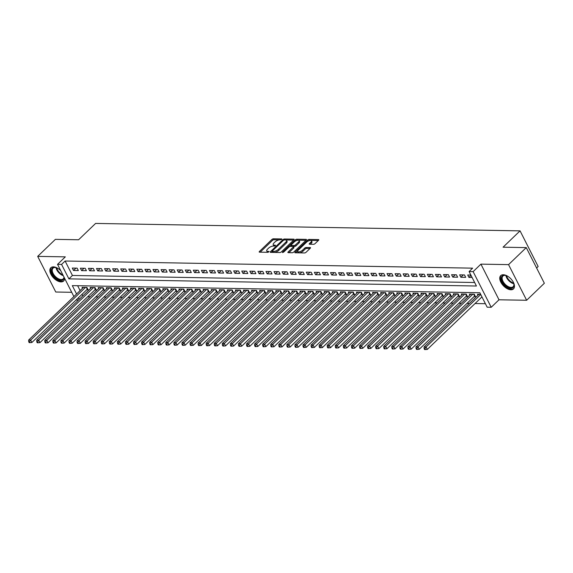 <?xml version="1.0" encoding="UTF-8"?>
<svg xmlns="http://www.w3.org/2000/svg" width="573" height="573" viewBox="0 0 573 573"><rect width="100%" height="100%" fill="white"/><g stroke="black" fill="none" stroke-linecap="round" stroke-linejoin="round"><path stroke-width="0.86" d="M281.909 239.421L281.837 238.948L273.421 238.798A1.16 0.466 -26.9 0 0 271.931 239.45L259.419 251.483A1.16 0.466 -26.9 0 0 259.182 252.02A1.16 0.466 -26.9 0 0 259.519 252.163L267.935 252.313L269.145 251.475L267.82 251.354A3.703 1.49 -26.9 0 1 266.739 250.895A3.703 1.49 -26.9 0 1 267.505 249.176L268.551 248.173A3.703 1.49 -26.9 0 1 273.307 246.075L275.441 245.638L275.369 245.158L274.281 245.144A3.703 1.49 -26.9 0 1 273.206 244.678A3.703 1.49 -26.9 0 1 273.973 242.959L275.019 241.956A3.703 1.49 -26.9 0 1 279.774 239.865L281.909 239.421M503.295 274.746A9.204 5.093 -133.9 0 0 500.73 275.627A9.204 5.093 -133.9 0 0 501.962 284.029A9.204 5.093 -133.9 0 0 510.923 289.78A9.204 5.093 -133.9 0 0 513.487 288.899A9.204 5.093 -133.9 0 0 512.255 280.498A9.204 5.093 -133.9 0 0 503.295 274.746M60.767 270.728A9.204 5.093 -133.9 0 0 53.411 266.868A9.204 5.093 -133.9 0 0 50.839 267.749A9.204 5.093 -133.9 0 0 52.071 276.15A9.204 5.093 -133.9 0 0 61.032 281.902A9.204 5.093 -133.9 0 0 63.596 281.021A9.204 5.093 -133.9 0 0 64.577 278.234M313.553 244.299A1.16 0.466 -26.9 0 0 315.043 243.647L318.552 240.266A1.16 0.466 -26.9 0 0 318.789 239.729A1.16 0.466 -26.9 0 0 318.452 239.586L309.105 239.421A1.16 0.466 -26.9 0 0 307.622 240.08L295.102 252.106A1.16 0.466 -26.9 0 0 294.866 252.643A1.16 0.466 -26.9 0 0 295.202 252.786L304.55 252.951A1.16 0.466 -26.9 0 0 306.039 252.299L310.28 248.224A1.16 0.466 -26.9 0 0 310.516 247.686A1.16 0.466 -26.9 0 0 310.179 247.543L306.183 247.472A1.16 0.466 -26.9 0 0 304.693 248.123L302.587 250.143A3.094 1.246 -26.9 0 1 299.743 251.726A3.094 1.246 -26.9 0 1 297.709 251.511A3.094 1.246 -26.9 0 1 298.354 250.072L306.591 242.15A3.094 1.246 -26.9 0 1 309.434 240.574A3.094 1.246 -26.9 0 1 311.468 240.789A3.094 1.246 -26.9 0 1 310.831 242.229L309.456 243.546A1.16 0.466 -26.9 0 0 309.212 244.084A1.16 0.466 -26.9 0 0 309.549 244.227L313.553 244.299M526.265 247.608L544.35 283.248L526.644 300.266L508.559 264.626L526.265 247.608L503.065 247.199L520.062 230.862L95.598 223.427L78.594 239.765L55.395 239.356L37.689 256.382L65.329 256.862L57.536 264.354L61.569 264.425L65.114 261.016L472.632 268.157L469.094 271.559L473.126 271.631L491.211 307.271L487.179 307.207L479.845 292.753L72.32 285.619L76.574 293.992M508.559 264.626L480.919 264.139L473.126 271.631M293.913 239.836A1.16 0.466 -26.9 0 0 294.157 239.299A1.16 0.466 -26.9 0 0 293.82 239.156L284.473 238.991A1.16 0.466 -26.9 0 0 282.983 239.643L270.47 251.676A1.16 0.466 -26.9 0 0 270.227 252.213A1.16 0.466 -26.9 0 0 270.571 252.356L279.911 252.521A1.16 0.466 -26.9 0 0 281.4 251.869L293.913 239.836M296.793 239.206L306.14 239.371A1.16 0.466 -26.9 0 1 306.476 239.514A1.16 0.466 -26.9 0 1 306.233 240.051L293.72 252.084A1.16 0.466 -26.9 0 1 292.23 252.736L288.233 252.664A1.16 0.466 -26.9 0 1 287.897 252.521A1.16 0.466 -26.9 0 1 288.133 251.984L293.211 247.106A1.16 0.466 -26.9 0 0 293.448 246.569A1.16 0.466 -26.9 0 0 293.111 246.426L290.461 246.376A1.16 0.466 -26.9 0 0 288.971 247.035L283.685 252.113L282.41 252.471L282.582 252.091L295.303 239.865A1.16 0.466 -26.9 0 1 296.793 239.206L297.28 240.173L305.953 240.323M37.689 256.382L55.767 292.022L71.718 292.302M474.064 296.585L475.475 296.613L474.251 294.2L469.409 294.121L469.881 295.045M465.992 296.442L467.403 296.47L466.186 294.064L461.344 293.978L461.809 294.902M457.92 296.305L459.331 296.327L458.114 293.92L453.272 293.834L453.744 294.766M449.855 296.162L451.266 296.184L450.041 293.777L445.2 293.691L445.672 294.622M441.783 296.019L443.194 296.048L441.976 293.634L437.135 293.555L437.6 294.479M433.711 295.876L435.122 295.904L433.904 293.498L429.062 293.412L429.535 294.343M425.646 295.74L427.057 295.761L425.832 293.355L420.99 293.269L421.463 294.2M417.574 295.596L418.985 295.618L417.767 293.211L412.925 293.125L413.391 294.056M409.502 295.453L410.913 295.482L409.695 293.068L404.853 292.989L405.326 293.913M401.437 295.317L402.848 295.339L401.623 292.932L396.781 292.846L397.254 293.777M393.365 295.174L394.776 295.195L393.558 292.789L388.716 292.703L389.182 293.634M385.292 295.031L386.703 295.059L385.486 292.645L380.644 292.559L381.117 293.491M377.227 294.887L378.638 294.916L377.414 292.509L372.572 292.423L373.044 293.347M369.155 294.751L370.566 294.773L369.341 292.366L364.5 292.28L364.972 293.211M361.083 294.608L362.494 294.629L361.276 292.223L356.435 292.137L356.907 293.068M353.018 294.465L354.429 294.493L353.204 292.08L348.363 292.001L348.835 292.925M344.946 294.321L346.357 294.35L345.132 291.944L340.29 291.858L340.763 292.789M336.874 294.185L338.285 294.207L337.067 291.8L332.225 291.714L332.698 292.645M328.809 294.042L330.22 294.064L328.995 291.657L324.153 291.571L324.626 292.502M320.737 293.899L322.148 293.928L320.923 291.514L316.081 291.435L316.554 292.359M312.665 293.763L314.076 293.784L312.858 291.378L308.016 291.292L308.489 292.223M304.6 293.62L306.011 293.641L304.786 291.234L299.944 291.148L300.417 292.08M296.528 293.476L297.939 293.505L296.714 291.091L291.872 291.005L292.345 291.936M288.455 293.333L289.866 293.362L288.649 290.955L283.807 290.869L284.28 291.793M280.39 293.197L281.801 293.218L280.577 290.812L275.735 290.726L276.207 291.657M272.318 293.054L273.729 293.075L272.504 290.669L267.663 290.583L268.135 291.514M264.246 292.91L265.657 292.939L264.44 290.525L259.598 290.439L260.07 291.371M256.181 292.767L257.592 292.796L256.367 290.389L251.526 290.303L251.998 291.227M248.109 292.631L249.52 292.653L248.295 290.246L243.453 290.16L243.926 291.091M240.037 292.488L241.448 292.509L240.23 290.103L235.388 290.017L235.861 290.948M231.972 292.345L233.383 292.373L232.158 289.959L227.316 289.881L227.789 290.805M223.9 292.201L225.311 292.23L224.086 289.823L219.244 289.737L219.717 290.669M215.828 292.065L217.239 292.087L216.021 289.68L211.179 289.594L211.652 290.525M207.755 291.922L209.174 291.944L207.949 289.537L203.107 289.451L203.58 290.382M199.691 291.779L201.102 291.807L199.877 289.394L195.035 289.315L195.508 290.239M191.618 291.643L193.029 291.664L191.812 289.258L186.97 289.172L187.443 290.103M183.546 291.499L184.964 291.521L183.74 289.114L178.898 289.028L179.37 289.959M175.481 291.356L176.892 291.385L175.667 288.971L170.826 288.885L171.298 289.816M167.409 291.213L168.82 291.242L167.603 288.835L162.761 288.749L163.233 289.673M159.337 291.077L160.755 291.098L159.53 288.692L154.689 288.606L155.161 289.537M151.272 290.934L152.683 290.955L151.458 288.548L146.616 288.463L147.089 289.394M143.2 290.79L144.611 290.819L143.393 288.405L138.551 288.326L139.024 289.25M135.128 290.647L136.546 290.676L135.321 288.269L130.479 288.183L130.952 289.114M127.063 290.511L128.474 290.532L127.249 288.126L122.407 288.04L122.88 288.971M118.991 290.368L120.402 290.389L119.184 287.983L114.342 287.897L114.808 288.828M110.918 290.225L112.337 290.253L111.112 287.839L106.27 287.761L106.743 288.685M102.853 290.088L104.265 290.11L103.04 287.703L98.198 287.617L98.671 288.548M94.781 289.945L96.192 289.967L94.975 287.56L90.133 287.474L90.598 288.405M77.126 268.15L72.284 268.064L73.509 270.477L78.351 270.563L77.126 268.15M85.198 268.293L80.356 268.207L81.581 270.614L86.423 270.7L85.198 268.293M93.27 268.436L88.428 268.35L89.646 270.757L94.488 270.843L93.27 268.436M101.335 268.572L96.493 268.493L97.718 270.9L102.56 270.986L101.335 268.572M109.407 268.716L104.565 268.63L105.79 271.043L110.632 271.122L109.407 268.716M117.479 268.859L112.637 268.773L113.855 271.179L118.697 271.265L117.479 268.859M125.544 269.002L120.702 268.916L121.927 271.323L126.769 271.409L125.544 269.002M133.616 269.138L128.775 269.059L129.999 271.466L134.841 271.552L133.616 269.138M141.689 269.281L136.847 269.195L138.064 271.609L142.906 271.688L141.689 269.281M149.754 269.425L144.912 269.339L146.136 271.745L150.978 271.831L149.754 269.425M157.826 269.568L152.984 269.482L154.209 271.889L159.05 271.974L157.826 269.568M165.898 269.704L161.056 269.618L162.274 272.032L167.115 272.118L165.898 269.704M173.963 269.847L169.121 269.761L170.346 272.168L175.188 272.254L173.963 269.847M182.035 269.99L177.193 269.904L178.418 272.311L183.26 272.397L182.035 269.99M190.107 270.127L185.265 270.048L186.483 272.454L191.325 272.54L190.107 270.127M198.172 270.27L193.33 270.184L194.555 272.598L199.397 272.676L198.172 270.27M206.244 270.413L201.402 270.327L202.627 272.734L207.469 272.82L206.244 270.413M214.316 270.556L209.474 270.47L210.692 272.877L215.534 272.963L214.316 270.556M222.381 270.692L217.539 270.614L218.764 273.02L223.606 273.106L222.381 270.692M230.453 270.836L225.612 270.75L226.836 273.163L231.678 273.242L230.453 270.836M238.526 270.979L233.684 270.893L234.901 273.3L239.743 273.385L238.526 270.979M246.591 271.122L241.749 271.036L242.973 273.443L247.815 273.529L246.591 271.122M254.663 271.258L249.821 271.179L251.046 273.586L255.887 273.672L254.663 271.258M262.735 271.401L257.893 271.316L259.111 273.722L263.952 273.808L262.735 271.401M270.8 271.545L265.958 271.459L267.183 273.865L272.025 273.951L270.8 271.545M278.872 271.688L274.03 271.602L275.255 274.009L280.097 274.095L278.872 271.688M286.944 271.824L282.102 271.738L283.32 274.152L288.162 274.238L286.944 271.824M295.009 271.967L290.167 271.881L291.392 274.288L296.234 274.374L295.009 271.967M303.081 272.111L298.239 272.025L299.464 274.431L304.306 274.517L303.081 272.111M311.153 272.247L306.311 272.168L307.529 274.574L312.371 274.66L311.153 272.247M319.218 272.39L314.376 272.304L315.601 274.718L320.443 274.796L319.218 272.39M327.29 272.533L322.449 272.447L323.673 274.854L328.515 274.94L327.29 272.533M335.363 272.676L330.521 272.59L331.738 274.997L336.58 275.083L335.363 272.676M343.428 272.812L338.586 272.734L339.81 275.14L344.652 275.226L343.428 272.812M351.5 272.956L346.658 272.87L347.883 275.284L352.724 275.362L351.5 272.956M359.572 273.099L354.73 273.013L355.948 275.42L360.789 275.506L359.572 273.099M367.637 273.242L362.795 273.156L364.02 275.563L368.862 275.649L367.637 273.242M375.709 273.378L370.867 273.292L372.092 275.706L376.934 275.792L375.709 273.378M383.781 273.522L378.939 273.436L380.157 275.842L384.999 275.928L383.781 273.522M391.846 273.665L387.004 273.579L388.229 275.985L393.071 276.071L391.846 273.665M399.918 273.808L395.076 273.722L396.301 276.129L401.143 276.215L399.918 273.808M407.99 273.944L403.148 273.858L404.366 276.272L409.208 276.351L407.99 273.944M416.055 274.087L411.213 274.001L412.438 276.408L417.28 276.494L416.055 274.087M424.127 274.231L419.286 274.145L420.51 276.551L425.352 276.637L424.127 274.231M432.2 274.367L427.358 274.288L428.575 276.695L433.417 276.78L432.2 274.367M440.265 274.51L435.423 274.424L436.647 276.838L441.489 276.917L440.265 274.51M448.337 274.653L443.495 274.567L444.72 276.974L449.561 277.06L448.337 274.653M456.409 274.796L451.567 274.711L452.785 277.117L457.626 277.203L456.409 274.796M464.481 274.933L459.639 274.854L460.857 277.26L465.699 277.346L464.481 274.933M65.114 261.016L72.442 275.47L474.652 282.51M470.863 275.047L467.704 274.99L468.929 277.396L472.088 277.454M87.712 296.742L90.104 296.785M95.777 296.886L98.169 296.929M103.849 297.022L106.241 297.065M111.921 297.165L114.314 297.208M119.986 297.308L122.378 297.351M128.058 297.451L130.451 297.487M136.13 297.588L138.523 297.631M144.195 297.731L146.588 297.774M152.268 297.874L154.66 297.917M160.34 298.017L162.732 298.053M168.405 298.153L170.797 298.196M176.477 298.297L178.869 298.34M184.549 298.44L186.941 298.483M192.614 298.576L195.006 298.619M200.686 298.719L203.078 298.762M208.758 298.862L211.151 298.905M216.823 299.006L219.215 299.042M224.895 299.142L227.288 299.185M232.967 299.285L235.36 299.328M241.032 299.428L243.425 299.471M249.105 299.572L251.497 299.607M257.177 299.708L259.569 299.751M265.242 299.851L267.634 299.894M273.314 299.994L275.706 300.037M281.386 300.13L283.778 300.173M289.451 300.273L291.843 300.316M297.523 300.417L299.915 300.46M305.595 300.56L307.988 300.603M313.66 300.696L316.052 300.739M321.732 300.839L324.125 300.882M329.804 300.983L332.197 301.026M337.869 301.126L340.262 301.162M345.942 301.262L348.334 301.305M354.014 301.405L356.406 301.448M362.079 301.548L364.471 301.591M370.151 301.692L372.543 301.727M378.223 301.828L380.615 301.871M386.288 301.971L388.68 302.014M394.36 302.114L396.752 302.157M402.432 302.25L404.825 302.293M410.497 302.394L412.889 302.437M418.569 302.537L420.962 302.58M426.641 302.68L429.034 302.723M434.706 302.816L437.099 302.859M442.779 302.959L445.171 303.002M450.851 303.103L453.243 303.146M458.916 303.246L461.308 303.282M466.988 303.382L469.38 303.425M475.06 303.525L485.403 303.704M77.634 285.712L80.113 290.59M82.011 294.321L82.806 295.897M86.709 289.802L88.127 289.831L86.903 287.417L82.061 287.331L82.533 288.262M477.954 295.188L477.481 294.257L480.64 294.314M536.607 267.985L538.147 266.502L520.062 230.862M480.919 264.139L499.004 299.786L526.644 300.266M499.004 299.786L491.211 307.271M78.487 300.044L76.094 300.001M61.569 264.425L68.903 278.872L476.428 286.013L469.094 271.559M73.881 296.578L57.536 264.354M78.465 297.731L79.267 299.299M72.442 275.47L68.903 278.872M73.509 270.477L75.944 268.128M81.581 270.614L84.016 268.271M89.646 270.757L92.088 268.415M97.718 270.9L100.153 268.558M105.79 271.043L108.225 268.694M113.855 271.179L116.298 268.837M121.927 271.323L124.362 268.981M129.999 271.466L132.435 269.117M138.064 271.609L140.507 269.26M146.136 271.745L148.572 269.403M154.209 271.889L156.644 269.546M162.274 272.032L164.716 269.682M170.346 272.168L172.781 269.826M178.418 272.311L180.853 269.969M186.483 272.454L188.925 270.112M194.555 272.598L196.99 270.248M202.627 272.734L205.062 270.392M210.692 272.877L213.135 270.535M218.764 273.02L221.199 270.678M226.836 273.163L229.272 270.814M234.901 273.3L237.344 270.957M242.973 273.443L245.409 271.101M251.046 273.586L253.481 271.237M259.111 273.722L261.553 271.38M267.183 273.865L269.618 271.523M275.255 274.009L277.69 271.666M283.32 274.152L285.762 271.803M291.392 274.288L293.834 271.946M299.464 274.431L301.899 272.089M307.529 274.574L309.972 272.232M315.601 274.718L318.044 272.368M323.673 274.854L326.109 272.512M331.738 274.997L334.181 272.655M339.81 275.14L342.253 272.791M347.883 275.284L350.318 272.934M355.948 275.42L358.39 273.077M364.02 275.563L366.462 273.221M372.092 275.706L374.527 273.357M380.157 275.842L382.599 273.5M388.229 275.985L390.671 273.643M396.301 276.129L398.736 273.787M404.366 276.272L406.809 273.923M412.438 276.408L414.881 274.066M420.51 276.551L422.946 274.209M428.575 276.695L431.018 274.352M436.647 276.838L439.09 274.488M444.72 276.974L447.155 274.632M452.785 277.117L455.227 274.775M460.857 277.26L463.299 274.911M468.929 277.396L471.027 275.377M273.206 244.678L273.693 245.645A3.703 1.49 -26.9 0 0 274.517 246.089M266.739 250.895L267.226 251.855A3.703 1.49 -26.9 0 0 268.057 252.306M279.66 239.865L273.908 239.765A1.16 0.466 -26.9 0 0 272.426 240.416L260.192 252.177M272.218 251.425L271.237 252.371M293.634 240.108L285.626 239.965M284.373 239.944L283.327 240.402L272.347 250.96L272.411 251.44L273.557 251.454A3.703 1.49 -26.9 0 0 278.32 249.362L285.827 242.143A3.703 1.49 -26.9 0 0 286.6 240.424A3.703 1.49 -26.9 0 0 285.519 239.965L284.373 239.944M272.175 251.339L272.848 252.399M274.166 252.421A3.703 1.49 -26.9 0 0 278.807 250.329L278.32 249.362M286.6 240.424L287.087 241.391A3.703 1.49 -26.9 0 1 286.314 243.11L278.807 250.329M288.907 252.679L293.698 248.073A1.16 0.466 -26.9 0 0 293.942 247.529L293.448 246.569M289.909 246.483L291.113 245.323M295.625 240.982L295.303 239.865M298.476 242.042A3.094 1.246 -26.9 0 0 299.12 240.603A3.094 1.246 -26.9 0 0 297.079 240.388A3.094 1.246 -26.9 0 0 294.236 241.971L291.335 244.757A1.16 0.466 -26.9 0 0 291.098 245.301A1.16 0.466 -26.9 0 0 291.435 245.445L294.085 245.488A1.16 0.466 -26.9 0 0 295.575 244.836L298.476 242.042L298.963 243.009A3.094 1.246 -26.9 0 0 299.607 241.57L299.12 240.603M291.098 245.301L291.585 246.261A1.16 0.466 -26.9 0 0 291.858 246.404M298.963 243.009L296.062 245.796A1.16 0.466 -26.9 0 1 294.572 246.454L293.175 246.426M297.28 240.173A1.16 0.466 -26.9 0 0 295.79 240.825M311.468 240.789L311.963 241.749A3.094 1.246 -26.9 0 1 311.318 243.188L310.222 244.241M297.709 251.511L298.196 252.471A3.094 1.246 -26.9 0 0 298.999 252.858M299.206 252.858A3.094 1.246 -26.9 0 0 303.081 251.11L302.587 250.143M309.993 248.489L306.67 248.431A1.16 0.466 -26.9 0 0 305.18 249.09L303.081 251.11M310.466 240.402L309.592 240.388A1.16 0.466 -26.9 0 0 308.109 241.04L307.973 241.169M297.674 251.067L295.876 252.8M318.273 240.538L310.673 240.402M83.472 287.36L28.65 340.054L30.67 340.09L31.887 342.496L87.282 289.258A1.182 0.473 153.1 0 1 87.605 289.007L87.683 288.95M29.51 341.687L28.7 341.673L29.187 342.633L29.997 342.647L29.51 341.687L30.67 340.09L85.492 287.395M28.7 341.673L28.65 340.054M31.887 342.496L29.997 342.647M64.155 277.396A7.965 4.405 46.1 0 1 61.082 280.34A7.965 4.405 46.1 0 1 52.336 273.744A7.965 4.405 46.1 0 1 54.485 267.34A7.965 4.405 46.1 0 1 55.774 267.519A7.965 4.405 46.1 0 1 57.594 268.228M56.032 267.591A7.37 4.083 -133.9 0 0 55.087 267.476A7.37 4.083 -133.9 0 0 53.031 268.185A7.37 4.083 -133.9 0 0 54.02 274.918A7.37 4.083 -133.9 0 0 61.196 279.524A7.37 4.083 -133.9 0 0 63.252 278.815A7.37 4.083 -133.9 0 0 64.011 277.124M51.326 267.376A9.147 5.064 -133.9 0 0 52.766 275.728A9.147 5.064 -133.9 0 0 61.576 281.307A9.147 5.064 -133.9 0 0 63.99 280.555M513.279 282.131A7.965 4.405 46.1 0 1 513.909 283.979A7.965 4.405 46.1 0 1 511.46 288.205A7.965 4.405 46.1 0 1 504.605 284.888A7.965 4.405 46.1 0 1 501.332 277.783A7.965 4.405 46.1 0 1 505.665 275.398A7.965 4.405 46.1 0 1 507.485 276.107M505.923 275.47A7.37 4.083 -133.9 0 0 502.922 276.064A7.37 4.083 -133.9 0 0 505.193 284.315A7.37 4.083 -133.9 0 0 513.143 286.693A7.37 4.083 -133.9 0 0 513.852 283.714M501.21 275.255A9.147 5.064 -133.9 0 0 504.154 285.354A9.147 5.064 -133.9 0 0 513.881 288.434M91.544 287.503L36.722 340.197L38.735 340.233L39.96 342.64L95.347 289.401A1.182 0.473 153.1 0 1 95.67 289.143L95.748 289.093M37.574 341.83L36.772 341.816L37.259 342.776L38.069 342.79L37.574 341.83L38.735 340.233L93.557 287.539M36.772 341.816L36.722 340.197M39.96 342.64L38.069 342.79M99.616 287.639L44.787 340.341L46.807 340.369L48.032 342.783L103.419 289.537A1.182 0.473 153.1 0 1 103.742 289.286L103.82 289.236M45.647 341.966L44.837 341.952L45.331 342.919L46.134 342.933L45.647 341.966L46.807 340.369L101.629 287.675M44.837 341.952L44.787 340.341M48.032 342.783L46.134 342.933M107.681 287.782L52.859 340.477L54.879 340.512L56.097 342.919L111.491 289.68A1.182 0.473 153.1 0 1 111.814 289.429L111.893 289.379M53.719 342.11L52.909 342.095L53.396 343.062L54.206 343.077L53.719 342.11L54.879 340.512L109.701 287.818M52.909 342.095L52.859 340.477M56.097 342.919L54.206 343.077M115.753 287.925L60.931 340.62L62.944 340.656L64.169 343.062L119.556 289.823A1.182 0.473 153.1 0 1 119.879 289.573L119.958 289.515M61.784 342.253L60.982 342.239L61.469 343.198L62.278 343.213L61.784 342.253L62.944 340.656L117.773 287.961M60.982 342.239L60.931 340.62M64.169 343.062L62.278 343.213M123.825 288.069L68.996 340.763L71.016 340.799L72.241 343.206L127.629 289.967A1.182 0.473 153.1 0 1 127.951 289.709L128.03 289.659M69.856 342.396L69.047 342.382L69.541 343.342L70.343 343.356L69.856 342.396L71.016 340.799L125.838 288.097M69.047 342.382L68.996 340.763M72.241 343.206L70.343 343.356M131.89 288.205L77.069 340.899L79.088 340.935L80.306 343.349L135.701 290.103A1.182 0.473 153.1 0 1 136.023 289.852L136.102 289.802M77.928 342.532L77.119 342.518L77.606 343.485L78.415 343.499L77.928 342.532L79.088 340.935L133.91 288.24M77.119 342.518L77.069 340.899M80.306 343.349L78.415 343.499M139.962 288.348L85.141 341.042L87.153 341.078L88.378 343.485L143.766 290.246A1.182 0.473 153.1 0 1 144.088 289.995L144.167 289.945M85.993 342.675L85.191 342.661L85.678 343.628L86.487 343.642L85.993 342.675L87.153 341.078L141.982 288.384M85.191 342.661L85.141 341.042M88.378 343.485L86.487 343.642M148.035 288.491L93.206 341.186L95.225 341.221L96.45 343.628L151.838 290.389A1.182 0.473 153.1 0 1 152.16 290.139L152.239 290.081M94.065 342.819L93.256 342.804L93.75 343.764L94.552 343.779L94.065 342.819L95.225 341.221L150.047 288.527M93.256 342.804L93.206 341.186M96.45 343.628L94.552 343.779M156.1 288.627L101.278 341.329L103.298 341.365L104.515 343.771L159.91 290.532A1.182 0.473 153.1 0 1 160.232 290.275L160.311 290.225M102.137 342.962L101.328 342.948L101.815 343.907L102.624 343.922L102.137 342.962L103.298 341.365L158.119 288.663M101.328 342.948L101.278 341.329M104.515 343.771L102.624 343.922M164.172 288.771L109.35 341.465L111.363 341.501L112.587 343.915L167.975 290.669A1.182 0.473 153.1 0 1 168.297 290.418L168.376 290.368M110.209 343.098L109.4 343.084L109.887 344.051L110.696 344.065L110.209 343.098L111.363 341.501L166.191 288.806M109.4 343.084L109.35 341.465M112.587 343.915L110.696 344.065M172.244 288.914L117.415 341.608L119.435 341.644L120.659 344.051L176.047 290.812A1.182 0.473 153.1 0 1 176.369 290.561L176.448 290.504M118.274 343.241L117.472 343.227L117.959 344.194L118.761 344.208L118.274 343.241L119.435 341.644L174.256 288.95M117.472 343.227L117.415 341.608M120.659 344.051L118.761 344.208M180.309 289.057L125.487 341.752L127.507 341.787L128.724 344.194L184.119 290.955A1.182 0.473 153.1 0 1 184.442 290.697L184.52 290.647M126.347 343.385L125.537 343.37L126.024 344.33L126.834 344.344L126.347 343.385L127.507 341.787L182.329 289.093M125.537 343.37L125.487 341.752M128.724 344.194L126.834 344.344M188.381 289.193L133.559 341.895L135.572 341.923L136.797 344.337L192.184 291.098A1.182 0.473 153.1 0 1 192.507 290.84L192.585 290.79M134.419 343.521L133.609 343.506L134.096 344.473L134.906 344.488L134.419 343.521L135.572 341.923L190.401 289.229M133.609 343.506L133.559 341.895M136.797 344.337L134.906 344.488M196.453 289.336L141.624 342.031L143.644 342.067L144.869 344.473L200.256 291.234A1.182 0.473 153.1 0 1 200.579 290.984L200.657 290.934M142.484 343.664L141.681 343.65L142.168 344.617L142.971 344.631L142.484 343.664L143.644 342.067L198.466 289.372M141.681 343.65L141.624 342.031M144.869 344.473L142.971 344.631M204.518 289.48L149.696 342.174L151.716 342.21L152.934 344.617L208.328 291.378A1.182 0.473 153.1 0 1 208.651 291.127L208.73 291.07M150.556 343.807L149.746 343.793L150.233 344.753L151.043 344.767L150.556 343.807L151.716 342.21L206.538 289.515M149.746 343.793L149.696 342.174M152.934 344.617L151.043 344.767M212.59 289.623L157.768 342.317L159.781 342.353L161.006 344.76L216.393 291.521A1.182 0.473 153.1 0 1 216.716 291.263L216.795 291.213M158.628 343.95L157.819 343.936L158.306 344.896L159.115 344.91L158.628 343.95L159.781 342.353L214.61 289.651M157.819 343.936L157.768 342.317M161.006 344.76L159.115 344.91M220.662 289.759L165.833 342.453L167.853 342.489L169.078 344.903L224.466 291.657A1.182 0.473 153.1 0 1 224.788 291.406L224.867 291.356M166.693 344.087L165.891 344.072L166.378 345.039L167.18 345.053L166.693 344.087L167.853 342.489L222.675 289.795M165.891 344.072L165.833 342.453M169.078 344.903L167.18 345.053M228.727 289.902L173.906 342.597L175.925 342.633L177.143 345.039L232.538 291.8A1.182 0.473 153.1 0 1 232.86 291.55L232.939 291.499M174.765 344.23L173.956 344.215L174.443 345.182L175.252 345.197L174.765 344.23L175.925 342.633L230.747 289.938M173.956 344.215L173.906 342.597M177.143 345.039L175.252 345.197M236.799 290.045L181.978 342.74L183.99 342.776L185.215 345.182L240.603 291.944A1.182 0.473 153.1 0 1 240.925 291.693L241.004 291.636M182.837 344.373L182.028 344.359L182.515 345.318L183.324 345.333L182.837 344.373L183.99 342.776L238.819 290.081M182.028 344.359L181.978 342.74M185.215 345.182L183.324 345.333M244.872 290.182L190.043 342.883L192.062 342.919L193.287 345.326L248.675 292.087A1.182 0.473 153.1 0 1 248.997 291.829L249.076 291.779M190.902 344.516L190.1 344.502L190.587 345.462L191.389 345.476L190.902 344.516L192.062 342.919L246.884 290.217M190.1 344.502L190.043 342.883M193.287 345.326L191.389 345.476M252.937 290.325L198.115 343.019L200.135 343.055L201.352 345.469L256.747 292.223A1.182 0.473 153.1 0 1 257.069 291.972L257.148 291.922M198.974 344.652L198.165 344.638L198.652 345.605L199.461 345.619L198.974 344.652L200.135 343.055L254.956 290.361M198.165 344.638L198.115 343.019M201.352 345.469L199.461 345.619M261.009 290.468L206.187 343.163L208.2 343.198L209.424 345.605L264.812 292.366A1.182 0.473 153.1 0 1 265.134 292.115L265.213 292.065M207.046 344.796L206.237 344.781L206.724 345.748L207.533 345.763L207.046 344.796L208.2 343.198L263.028 290.504M206.237 344.781L206.187 343.163M209.424 345.605L207.533 345.763M269.081 290.611L214.252 343.306L216.272 343.342L217.496 345.748L272.884 292.509A1.182 0.473 153.1 0 1 273.206 292.251L273.285 292.201M215.111 344.939L214.309 344.925L214.796 345.884L215.598 345.899L215.111 344.939L216.272 343.342L271.093 290.647M214.309 344.925L214.252 343.306M217.496 345.748L215.598 345.899M277.146 290.747L222.324 343.449L224.344 343.485L225.561 345.891L280.956 292.653A1.182 0.473 153.1 0 1 281.279 292.395L281.357 292.345M223.184 345.082L222.374 345.068L222.861 346.028L223.671 346.042L223.184 345.082L224.344 343.485L279.166 290.783M222.374 345.068L222.324 343.449M225.561 345.891L223.671 346.042M285.218 290.891L230.396 343.585L232.409 343.621L233.634 346.035L289.021 292.789A1.182 0.473 153.1 0 1 289.344 292.538L289.422 292.488M231.256 345.218L230.446 345.204L230.933 346.171L231.743 346.185L231.256 345.218L232.409 343.621L287.238 290.926M230.446 345.204L230.396 343.585M233.634 346.035L231.743 346.185M293.29 291.034L238.461 343.728L240.481 343.764L241.706 346.171L297.093 292.932A1.182 0.473 153.1 0 1 297.416 292.681L297.494 292.624M239.321 345.361L238.518 345.347L239.005 346.307L239.808 346.321L239.321 345.361L240.481 343.764L295.303 291.07M238.518 345.347L238.461 343.728M241.706 346.171L239.808 346.321M301.355 291.177L246.533 343.872L248.553 343.907L249.771 346.314L305.165 293.075A1.182 0.473 153.1 0 1 305.488 292.817L305.567 292.767M247.393 345.505L246.583 345.49L247.07 346.45L247.88 346.464L247.393 345.505L248.553 343.907L303.375 291.213M246.583 345.49L246.533 343.872M249.771 346.314L247.88 346.464M309.427 291.313L254.605 344.015L256.618 344.044L257.843 346.457L313.23 293.211A1.182 0.473 153.1 0 1 313.553 292.961L313.632 292.91M255.465 345.641L254.656 345.626L255.143 346.593L255.952 346.608L255.465 345.641L256.618 344.044L311.447 291.349M254.656 345.626L254.605 344.015M257.843 346.457L255.952 346.608M317.499 291.456L262.67 344.151L264.69 344.187L265.915 346.593L321.303 293.355A1.182 0.473 153.1 0 1 321.625 293.104L321.704 293.054M263.53 345.784L262.728 345.77L263.215 346.737L264.017 346.751L263.53 345.784L264.69 344.187L319.512 291.492M262.728 345.77L262.67 344.151M265.915 346.593L264.017 346.751M325.564 291.6L270.743 344.294L272.762 344.33L273.98 346.737L329.375 293.498A1.182 0.473 153.1 0 1 329.697 293.247L329.776 293.19M271.602 345.927L270.793 345.913L271.28 346.873L272.089 346.887L271.602 345.927L272.762 344.33L327.584 291.636M270.793 345.913L270.743 344.294M273.98 346.737L272.089 346.887M333.636 291.743L278.815 344.437L280.827 344.473L282.052 346.88L337.44 293.641A1.182 0.473 153.1 0 1 337.762 293.383L337.841 293.333M279.674 346.071L278.865 346.056L279.352 347.016L280.161 347.03L279.674 346.071L280.827 344.473L335.656 291.772M278.865 346.056L278.815 344.437M282.052 346.88L280.161 347.03M341.709 291.879L286.88 344.574L288.899 344.609L290.124 347.023L345.512 293.777A1.182 0.473 153.1 0 1 345.834 293.526L345.913 293.476M287.739 346.207L286.937 346.192L287.424 347.159L288.233 347.174L287.739 346.207L288.899 344.609L343.721 291.915M286.937 346.192L286.88 344.574M290.124 347.023L288.233 347.174M349.774 292.022L294.952 344.717L296.972 344.753L298.189 347.159L353.584 293.92A1.182 0.473 153.1 0 1 353.906 293.67L353.985 293.62M295.811 346.35L295.002 346.336L295.496 347.302L296.298 347.317L295.811 346.35L296.972 344.753L351.793 292.058M295.002 346.336L294.952 344.717M298.189 347.159L296.298 347.317M357.846 292.166L303.024 344.86L305.037 344.896L306.261 347.302L361.649 294.064A1.182 0.473 153.1 0 1 361.971 293.813L362.05 293.756M303.883 346.493L303.074 346.479L303.561 347.439L304.37 347.453L303.883 346.493L305.037 344.896L359.865 292.201M303.074 346.479L303.024 344.86M306.261 347.302L304.37 347.453M365.918 292.302L311.096 345.003L313.109 345.039L314.333 347.446L369.721 294.207A1.182 0.473 153.1 0 1 370.043 293.949L370.122 293.899M311.948 346.636L311.146 346.622L311.633 347.582L312.443 347.596L311.948 346.636L313.109 345.039L367.93 292.337M311.146 346.622L311.096 345.003M314.333 347.446L312.443 347.596M373.983 292.445L319.161 345.139L321.181 345.175L322.398 347.589L377.793 294.343A1.182 0.473 153.1 0 1 378.116 294.092L378.194 294.042M320.021 346.772L319.211 346.758L319.705 347.725L320.508 347.739L320.021 346.772L321.181 345.175L376.003 292.481M319.211 346.758L319.161 345.139M322.398 347.589L320.508 347.739M382.055 292.588L327.233 345.283L329.253 345.318L330.471 347.725L385.858 294.486A1.182 0.473 153.1 0 1 386.181 294.236L386.259 294.178M328.093 346.916L327.283 346.901L327.77 347.868L328.58 347.883L328.093 346.916L329.253 345.318L384.075 292.624M327.283 346.901L327.233 345.283M330.471 347.725L328.58 347.883M390.127 292.731L335.305 345.426L337.318 345.462L338.543 347.868L393.93 294.629A1.182 0.473 153.1 0 1 394.253 294.372L394.331 294.321M336.158 347.059L335.355 347.045L335.842 348.004L336.652 348.019L336.158 347.059L337.318 345.462L392.14 292.767M335.355 347.045L335.305 345.426M338.543 347.868L336.652 348.019M398.192 292.867L343.37 345.569L345.39 345.605L346.608 348.012L402.002 294.773A1.182 0.473 153.1 0 1 402.325 294.515L402.404 294.465M344.23 347.195L343.42 347.188L343.915 348.148L344.717 348.162L344.23 347.195L345.39 345.605L400.212 292.903M343.42 347.188L343.37 345.569M346.608 348.012L344.717 348.162M406.264 293.011L351.442 345.705L353.462 345.741L354.68 348.148L410.067 294.909A1.182 0.473 153.1 0 1 410.39 294.658L410.476 294.608M352.302 347.338L351.493 347.324L351.98 348.291L352.789 348.305L352.302 347.338L353.462 345.741L408.284 293.047M351.493 347.324L351.442 345.705M354.68 348.148L352.789 348.305M414.336 293.154L359.515 345.848L361.527 345.884L362.752 348.291L418.14 295.052A1.182 0.473 153.1 0 1 418.462 294.801L418.541 294.744M360.367 347.482L359.565 347.467L360.052 348.427L360.861 348.441L360.367 347.482L361.527 345.884L416.349 293.19M359.565 347.467L359.515 345.848M362.752 348.291L360.861 348.441M422.401 293.297L367.58 345.992L369.599 346.028L370.817 348.434L426.212 295.195A1.182 0.473 153.1 0 1 426.534 294.937L426.613 294.887M368.439 347.625L367.63 347.61L368.124 348.57L368.926 348.585L368.439 347.625L369.599 346.028L424.421 293.333M367.63 347.61L367.58 345.992M370.817 348.434L368.926 348.585M430.473 293.433L375.652 346.135L377.671 346.164L378.889 348.577L434.277 295.331A1.182 0.473 153.1 0 1 434.599 295.081L434.685 295.031M376.511 347.761L375.702 347.747L376.189 348.713L376.998 348.728L376.511 347.761L377.671 346.164L432.493 293.469M375.702 347.747L375.652 346.135M378.889 348.577L376.998 348.728M438.546 293.577L383.724 346.271L385.736 346.307L386.961 348.713L442.349 295.475A1.182 0.473 153.1 0 1 442.671 295.224L442.75 295.174M384.576 347.904L383.774 347.89L384.261 348.857L385.07 348.871L384.576 347.904L385.736 346.307L440.558 293.612M383.774 347.89L383.724 346.271M386.961 348.713L385.07 348.871M446.611 293.72L391.789 346.414L393.809 346.45L395.026 348.857L450.421 295.618A1.182 0.473 153.1 0 1 450.743 295.367L450.822 295.31M392.648 348.047L391.839 348.033L392.333 348.993L393.135 349.007L392.648 348.047L393.809 346.45L448.63 293.756M391.839 348.033L391.789 346.414M395.026 348.857L393.135 349.007M454.683 293.856L399.861 346.558L401.881 346.593L403.098 349L458.486 295.761A1.182 0.473 153.1 0 1 458.808 295.503L458.894 295.453M400.72 348.191L399.911 348.176L400.398 349.136L401.207 349.15L400.72 348.191L401.881 346.593L456.702 293.892M399.911 348.176L399.861 346.558M403.098 349L401.207 349.15M462.755 293.999L407.933 346.694L409.946 346.729L411.17 349.143L466.558 295.897A1.182 0.473 153.1 0 1 466.88 295.647L466.959 295.596M408.785 348.327L407.983 348.312L408.47 349.279L409.28 349.294L408.785 348.327L409.946 346.729L464.767 294.035M407.983 348.312L407.933 346.694M411.17 349.143L409.28 349.294M470.82 294.142L415.998 346.837L418.018 346.873L419.235 349.279L474.63 296.04A1.182 0.473 153.1 0 1 474.953 295.79L475.031 295.74M416.858 348.47L416.048 348.456L416.542 349.423L417.345 349.437L416.858 348.47L418.018 346.873L472.84 294.178M416.048 348.456L415.998 346.837M419.235 349.279L417.345 349.437M478.892 294.286L424.07 346.98L426.09 347.016L427.308 349.423L481.95 296.9M424.93 348.613L424.12 348.599L424.607 349.559L425.417 349.573L424.93 348.613L426.09 347.016L480.726 294.493M424.12 348.599L424.07 346.98M427.308 349.423L425.417 349.573M274.739 246.039L274.281 245.144M268.271 252.256L267.82 251.354M259.77 252.17L259.419 251.483M272.426 240.416L271.931 239.45M273.908 239.765L273.421 238.798M270.821 252.364L270.47 251.676M283.356 240.374L282.983 239.643M284.96 239.951L284.473 238.991M294.071 239.657L293.82 239.156M272.898 252.399L272.411 251.44M274.044 252.421L273.557 251.454M286.314 243.11L285.827 242.143M306.39 239.872L306.14 239.371M288.484 252.672L288.133 251.984M293.698 248.073L293.211 247.106M282.811 252.557L282.582 252.091M291.922 246.404L291.435 245.445M294.572 246.454L294.085 245.488M296.062 245.796L295.575 244.836M309.807 244.234L309.456 243.546M311.318 243.188L310.831 242.229M305.18 249.09L304.693 248.123M306.67 248.431L306.183 247.472M310.437 248.045L310.179 247.543M295.453 252.793L295.102 252.106M308.109 241.04L307.622 240.08M309.592 240.388L309.105 239.421M318.71 240.087L318.452 239.586M87.282 289.258L86.344 287.41M87.605 289.007L86.795 287.417M63.288 275.685A7.37 4.083 46.1 0 1 56.004 267.584M56.641 267.799A7.134 3.947 -133.9 0 0 62.887 274.897M513.859 283.75A7.37 4.083 46.1 0 1 508.881 280.763A7.37 4.083 46.1 0 1 505.895 275.463M506.532 275.677A7.134 3.947 -133.9 0 0 509.325 280.333A7.134 3.947 -133.9 0 0 513.666 283.098M95.347 289.401L94.409 287.553M95.67 289.143L94.867 287.56M103.419 289.537L102.481 287.689M103.742 289.286L102.932 287.696M111.491 289.68L110.553 287.832M111.814 289.429L111.004 287.839M119.556 289.823L118.618 287.975M119.879 289.573L119.077 287.983M127.629 289.967L126.69 288.119M127.951 289.709L127.142 288.126M135.701 290.103L134.762 288.255M136.023 289.852L135.214 288.262M143.766 290.246L142.827 288.398M144.088 289.995L143.286 288.405M151.838 290.389L150.9 288.541M152.16 290.139L151.358 288.548M159.91 290.532L158.972 288.677M160.232 290.275L159.423 288.692M167.975 290.669L167.037 288.821M168.297 290.418L167.495 288.828M176.047 290.812L175.109 288.964M176.369 290.561L175.567 288.971M184.119 290.955L183.181 289.107M184.442 290.697L183.632 289.114M192.184 291.098L191.246 289.243M192.507 290.84L191.704 289.25M200.256 291.234L199.318 289.386M200.579 290.984L199.776 289.394M208.328 291.378L207.39 289.53M208.651 291.127L207.841 289.537M216.393 291.521L215.455 289.673M216.716 291.263L215.914 289.68M224.466 291.657L223.527 289.809M224.788 291.406L223.986 289.816M232.538 291.8L231.599 289.952M232.86 291.55L232.051 289.959M240.603 291.944L239.664 290.096M240.925 291.693L240.123 290.103M248.675 292.087L247.737 290.239M248.997 291.829L248.195 290.246M256.747 292.223L255.809 290.375M257.069 291.972L256.26 290.382M264.812 292.366L263.874 290.518M265.134 292.115L264.332 290.525M272.884 292.509L271.946 290.661M273.206 292.251L272.404 290.669M280.956 292.653L280.018 290.798M281.279 292.395L280.469 290.812M289.021 292.789L288.083 290.941M289.344 292.538L288.541 290.948M297.093 292.932L296.155 291.084M297.416 292.681L296.613 291.091M305.165 293.075L304.227 291.227M305.488 292.817L304.678 291.234M313.23 293.211L312.292 291.363M313.553 292.961L312.751 291.371M321.303 293.355L320.364 291.507M321.625 293.104L320.823 291.514M329.375 293.498L328.436 291.65M329.697 293.247L328.888 291.657M337.44 293.641L336.501 291.793M337.762 293.383L336.96 291.8M345.512 293.777L344.574 291.929M345.834 293.526L345.032 291.936M353.584 293.92L352.646 292.072M353.906 293.67L353.097 292.08M361.649 294.064L360.711 292.216M361.971 293.813L361.169 292.223M369.721 294.207L368.783 292.352M370.043 293.949L369.241 292.366M377.793 294.343L376.855 292.495M378.116 294.092L377.306 292.502M385.858 294.486L384.92 292.638M386.181 294.236L385.378 292.645M393.93 294.629L392.992 292.782M394.253 294.372L393.45 292.789M402.002 294.773L401.064 292.918M402.325 294.515L401.515 292.932M410.067 294.909L409.129 293.061M410.39 294.658L409.588 293.068M418.14 295.052L417.201 293.204M418.462 294.801L417.66 293.211M426.212 295.195L425.273 293.347M426.534 294.937L425.725 293.355M434.277 295.331L433.338 293.483M434.599 295.081L433.797 293.491M442.349 295.475L441.411 293.627M442.671 295.224L441.869 293.634M450.421 295.618L449.483 293.77M450.743 295.367L449.934 293.777M458.486 295.761L457.548 293.913M458.808 295.503L458.006 293.92M466.558 295.897L465.62 294.049M466.88 295.647L466.078 294.056M474.63 296.04L473.692 294.193M474.953 295.79L474.143 294.2"/></g></svg>
